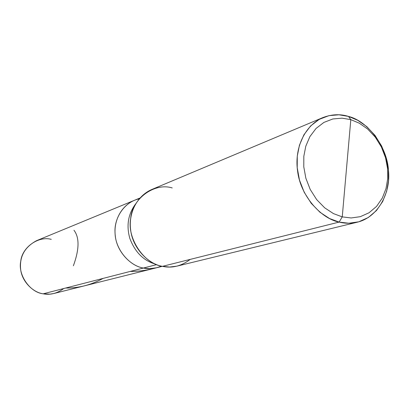 <?xml version="1.0" encoding="UTF-8"?>
<svg xmlns="http://www.w3.org/2000/svg" width="409" height="409" viewBox="0 0 409 409"><rect width="100%" height="100%" fill="white"/><g stroke="black" fill="none" stroke-linecap="round" stroke-linejoin="round"><path stroke-width="0.61" d="M162.332 266.315L53.901 293.493L49.959 294.153L43.15 293.82L143.39 268.038C129.75 266.039 115.348 249.541 115.067 233.191C113.809 218.539 123.953 202.015 139.178 198.84C123.953 202.015 113.809 218.539 115.067 233.191C115.348 249.541 129.75 266.039 143.39 268.038L149.812 268.647L156.514 267.777L149.812 268.647L143.39 268.038L43.15 293.82C50.292 295.201 57.158 293.437 63.738 288.524M161.345 266.095C155.221 268.657 149.234 269.301 143.39 268.038C149.234 269.301 155.221 268.657 161.345 266.095M51.253 239.347C38.472 235.748 22.025 247.338 20.747 261.239C17.74 274.792 29.862 292.328 43.15 293.82C32.746 292.389 21.646 281.162 20.598 268.892C19.52 256.417 24.821 247.021 36.498 240.702L134.29 200.364C120.502 206.3 113.38 221.806 115.302 235.906C116.805 251.571 130.64 266.07 143.39 268.038L156.662 264.623L143.39 268.038C130.64 266.07 116.805 251.571 115.302 235.906C113.38 221.806 120.502 206.3 134.29 200.364L139.837 198.074M357.343 222.189L176.99 266.126L169.571 267.041L162.46 266.346L339.122 222.087L329.547 218.539L319.981 212.271L311.249 203.345L304.209 192.286L299.46 180.037L297.215 167.68L297.282 156.151L299.429 145.241L303.882 134.847L310.62 125.941L319.219 119.372L328.954 115.65L338.964 114.791L348.488 116.417L350.815 119.643L342.052 118.16L332.849 118.968L323.918 122.409L316.029 128.467L309.858 136.667L305.789 146.223L303.831 156.253L303.785 166.841L305.85 178.196L310.211 189.449L316.673 199.612L324.68 207.828L333.458 213.605L342.246 216.882L333.458 213.605L324.68 207.828L316.673 199.612L310.211 189.449L305.85 178.196L303.785 166.841L303.831 156.253L305.789 146.223L309.858 136.667L316.029 128.467L323.918 122.409L332.849 118.968L342.052 118.16L350.815 119.643L342.246 216.882L351.152 217.966L360.329 216.673L369.056 212.757L376.582 206.366L382.323 198.038L386.004 188.585L387.686 178.83L387.589 168.641L385.544 157.777L381.392 146.995L375.293 137.168L367.711 129.08L359.322 123.201L350.815 119.643L348.488 116.417L357.732 120.287L366.842 126.678L375.063 135.461L381.679 146.115L386.178 157.808L388.397 169.592L388.504 180.645L386.684 191.228L382.691 201.499L376.459 210.553L368.284 217.522L358.8 221.801L348.816 223.237L339.122 222.087C345.002 223.57 351.075 223.605 357.343 222.189C378.581 217.102 390.948 192.087 388.473 170.435C387.19 146.32 367.486 120.962 348.488 116.417C340.237 113.845 331.694 114.239 322.865 117.598C303.677 126.044 294.24 149.52 297.645 171.437C300.543 195.753 321.004 218.657 339.122 222.087L342.246 216.882L350.815 119.643L359.322 123.201L367.711 129.08L375.293 137.168L381.392 146.995L385.544 157.777L387.589 168.641L387.686 178.83L386.004 188.585L382.323 198.038L376.582 206.366L369.056 212.757L360.329 216.673L351.152 217.966L342.246 216.882L339.122 222.087L162.46 266.346C172.158 268.427 181.412 266.106 190.216 259.388M135.543 204.045C128.145 214.101 126.228 225.528 129.806 238.329C134.965 252.072 143.477 260.656 155.328 264.071C143.477 260.656 134.965 252.072 129.806 238.329C126.228 225.528 128.145 214.101 135.543 204.045M172.235 187.951C154.648 182.337 132.143 198.488 130.665 218.631C126.795 238.212 144.08 263.969 162.46 266.346C148.114 264.102 132.455 247.665 130.65 229.868C128.406 213.835 136.294 196.3 151.739 189.515L322.865 117.598M65.65 288.033C78.62 288.197 91.105 284.986 103.104 278.401M73.385 265.778C79.356 249.398 79.556 237.563 73.983 230.267M130.144 271.443C138.477 271.474 146.872 270.344 155.323 268.048"/></g></svg>
